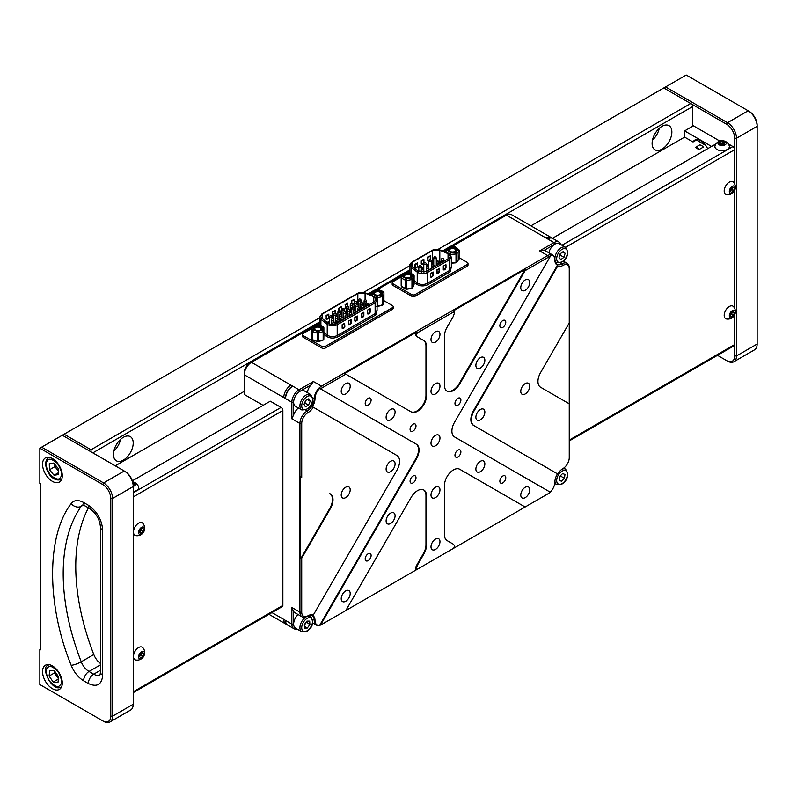 <?xml version="1.0" encoding="UTF-8"?>
<svg xmlns="http://www.w3.org/2000/svg" width="797" height="797" viewBox="0 0 797 797"><rect width="100%" height="100%" fill="white"/><g stroke="black" fill="none" stroke-linecap="round" stroke-linejoin="round"><path stroke-width="1.2" d="M58.311 470.569A6.346 3.666 60 0 1 57.135 469.393L58.32 470.798M54.774 464.372L54.854 466.673L57.135 469.393A6.346 3.666 60 0 1 54.824 464.432M49.275 463.695L53.668 463.047L58.251 468.497L58.43 474.584L54.047 475.231L49.464 469.782L49.275 463.695M58.38 472.731L54.047 475.231M54.854 466.673L49.464 469.782M58.5 678.038A6.346 3.666 60 0 1 56.537 675.936L58.42 678.665M54.674 671.154L54.465 672.937L56.537 675.936A6.346 3.666 60 0 1 54.774 671.303M49.723 670.476L54.495 670.895L58.629 676.892L57.992 682.461L53.22 682.043L49.085 676.045L49.723 670.476M58.38 679.064L53.22 682.043M54.465 672.937L49.085 676.045M715.048 145.702A7.233 4.174 0 0 0 719.033 150.324A7.233 4.174 0 0 0 727.751 149.178A7.233 4.174 0 0 0 729.225 145.702A7.522 7.522 0 0 0 715.048 145.702M725.39 144.646A4.194 2.421 180 0 1 719.492 145.004A4.194 2.421 180 0 1 718.884 141.597A4.194 2.421 180 0 1 724.782 141.248A4.194 2.421 180 0 1 725.39 144.646M133.219 491.639A7.233 4.174 0 0 0 138.529 486.808A7.233 4.174 0 0 0 138.509 486.748A7.233 4.174 0 0 0 138.429 486.559M132.681 481.866A4.194 2.421 180 0 1 135.53 483.719A4.194 2.421 180 0 1 133.219 486.359M726.505 194.568A7.233 4.174 -60 0 1 724.692 188.152A7.233 4.174 -60 0 1 730.849 181.487A7.233 4.174 -60 0 1 733.589 182.294A7.522 7.522 0 0 1 726.505 194.568M731.397 193.492A4.194 2.421 -60 0 1 729.454 190.334A4.194 2.421 -60 0 1 733.16 185.95A4.194 2.421 -60 0 1 735.113 189.108A4.194 2.421 -60 0 1 731.397 193.492M726.904 319.009A7.233 4.174 -60 0 1 726.505 318.969A7.233 4.174 -60 0 1 724.921 311.916A7.233 4.174 -60 0 1 731.736 305.799A7.233 4.174 -60 0 1 733.589 306.686A7.522 7.522 0 0 1 726.505 318.969M730.879 317.943A4.194 2.421 -60 0 1 729.673 314.008A4.194 2.421 -60 0 1 733.678 310.292A4.194 2.421 -60 0 1 734.894 314.227A4.194 2.421 -60 0 1 730.879 317.943M135.789 535.614A7.233 4.174 -60 0 1 134.892 527.136A7.233 4.174 -60 0 1 142.872 523.34A7.522 7.522 0 0 1 143.719 531.878A4.194 2.421 -60 0 1 139.525 534.428A4.194 2.421 -60 0 1 139.415 529.656A4.194 2.421 -60 0 1 143.599 527.106A4.194 2.421 -60 0 1 143.719 531.878A7.522 7.522 0 0 1 135.789 535.614M142.872 647.732A7.522 7.522 0 0 1 143.271 656.987A4.194 2.421 -60 0 1 139.156 658.541A4.194 2.421 -60 0 1 139.844 653.371A4.194 2.421 -60 0 1 143.978 651.787A4.194 2.421 -60 0 1 143.281 656.957A7.522 7.522 0 0 1 135.789 660.016A7.233 4.174 -60 0 1 135.629 650.352A7.233 4.174 -60 0 1 142.872 647.742M661.988 149.139A13.967 8.06 120 0 0 671.114 136.825A13.967 8.06 120 0 0 668.972 125.637A13.967 8.06 120 0 0 661.988 126.334A13.967 8.06 120 0 0 652.863 138.638A13.967 8.06 120 0 0 655.004 149.826A13.967 8.06 120 0 0 661.988 149.139M659.278 128.337A13.967 8.06 -60 0 1 652.494 140.083M123.336 460.118A13.967 8.06 120 0 0 132.461 447.814A13.967 8.06 120 0 0 130.319 436.626A13.967 8.06 120 0 0 123.336 437.314A13.967 8.06 120 0 0 114.22 449.628A13.967 8.06 120 0 0 116.362 460.815A13.967 8.06 120 0 0 123.336 460.118M120.626 439.326A13.967 8.06 -60 0 1 113.841 451.062M52.423 458.564A13.967 8.06 -120 0 0 45.439 457.877A13.967 8.06 -120 0 0 43.297 469.064A13.967 8.06 -120 0 0 52.423 481.368A13.967 8.06 -120 0 0 59.396 482.065A13.967 8.06 -120 0 0 61.538 470.878A13.967 8.06 -120 0 0 52.423 458.564M52.423 665.893A13.967 8.06 -120 0 0 45.439 665.206A13.967 8.06 -120 0 0 43.297 676.394A13.967 8.06 -120 0 0 52.423 688.698A13.967 8.06 -120 0 0 59.396 689.395A13.967 8.06 -120 0 0 61.538 678.197A13.967 8.06 -120 0 0 52.423 665.893M705.644 145.313L696.448 140.003L693.031 141.976L684.613 137.114L530.922 225.84M707.636 148.7A12.065 6.964 -120 0 0 700.772 140.74A12.065 6.964 -120 0 0 694.745 140.142A12.065 6.964 -120 0 0 693.031 141.976M697.295 139.585A12.065 6.964 -120 0 0 696.986 140.322M697.016 148.611L695.711 147.226L699.636 144.954A5.709 3.298 -120 0 1 703.343 147.096L699.417 149.368L697.016 148.611M309.087 615.473L310.651 616.37A8.887 5.131 -60 0 0 306.207 616.818A8.887 5.131 -60 0 0 299.921 627.697A8.887 5.131 -60 0 0 301.764 631.762L295.478 628.136A8.887 5.131 -60 0 1 293.635 624.071A8.887 5.131 -60 0 1 298.108 614.537M345.709 497.597A6.346 3.666 120 0 0 349.853 492.008A6.346 3.666 120 0 0 348.877 486.917A6.346 3.666 120 0 0 345.709 487.236A6.346 3.666 120 0 0 341.554 492.825A6.346 3.666 120 0 0 342.531 497.916A6.346 3.666 120 0 0 345.709 497.597M390.59 471.685A6.346 3.666 120 0 0 394.744 466.096A6.346 3.666 120 0 0 393.768 461.005A6.346 3.666 120 0 0 390.59 461.324A6.346 3.666 120 0 0 386.445 466.912A6.346 3.666 120 0 0 387.422 472.003A6.346 3.666 120 0 0 390.59 471.685M312.733 397.703L314.287 398.6A10.162 5.868 -60 0 1 321.47 386.166L313.39 381.494L299.024 389.793L292.738 386.166A10.162 5.868 120 0 0 285.555 398.6L291.841 402.226L293.635 402.226A8.887 5.131 -60 0 1 299.921 391.347L310.81 385.061A10.162 5.868 120 0 0 307.273 392.582M310.651 394.535L312.862 399.118C312.384 406.291 308.678 409.887 301.764 409.927A8.887 5.131 -60 0 1 299.921 405.862A8.887 5.131 -60 0 1 303.796 396.916A8.887 5.131 -60 0 1 310.651 394.535L304.364 390.909A8.887 5.131 120 0 0 299.921 391.347L299.024 389.793A10.162 5.868 -60 0 0 291.841 402.226L291.841 418.814L299.921 423.486A10.162 5.868 -60 0 1 307.104 411.043L305.55 410.146M548.864 252.788A8.887 5.131 -60 0 1 554.881 244.141A8.887 5.131 -60 0 1 559.325 243.703L565.611 247.329A8.887 5.131 -60 0 0 561.168 247.777A8.887 5.131 -60 0 0 554.881 258.656A8.887 5.131 -60 0 0 556.724 262.731L555.16 261.824M525.253 393.937A6.346 3.666 120 0 0 529.407 388.348A6.346 3.666 120 0 0 528.431 383.257A6.346 3.666 120 0 0 525.253 383.576A6.346 3.666 120 0 0 521.108 389.165A6.346 3.666 120 0 0 522.085 394.256A6.346 3.666 120 0 0 525.253 393.937M480.372 419.86A6.346 3.666 120 0 0 484.516 414.261A6.346 3.666 120 0 0 483.54 409.17A6.346 3.666 120 0 0 480.372 409.489A6.346 3.666 120 0 0 476.217 415.078A6.346 3.666 120 0 0 477.194 420.168A6.346 3.666 120 0 0 480.372 419.86M453.433 469.911A12.692 7.332 120 0 0 444.457 485.453L444.457 534.777A12.692 7.332 120 0 0 447.087 540.585L453.214 544.122C454.838 545.586 454.838 547.061 453.214 548.525L525.123 507.002L459.779 469.284A12.692 7.332 120 0 0 453.433 469.911M344.752 611.14L417.748 569.008C416.124 569.407 416.124 567.942 417.748 564.605L423.874 553.985A12.692 7.332 120 0 0 426.505 545.138L426.505 495.824A12.692 7.332 120 0 0 423.874 490.016A12.692 7.332 120 0 0 417.528 490.643A12.692 7.332 120 0 0 411.182 497.338L345.838 610.522L322.367 624.071A8.887 5.131 -60 0 1 320.673 624.778L319.707 625.217A9.654 5.569 -60 0 1 315.004 620.445L312.733 619.548M413.035 482.882A4.194 2.421 120 0 0 415.775 479.186A4.194 2.421 120 0 0 415.127 475.829A4.194 2.421 120 0 0 413.035 476.038A4.194 2.421 120 0 0 410.296 479.734A4.194 2.421 120 0 0 410.943 483.092A4.194 2.421 120 0 0 413.035 482.882M413.035 431.047A4.194 2.421 120 0 0 415.775 427.361A4.194 2.421 120 0 0 415.127 424.004A4.194 2.421 120 0 0 413.035 424.203A4.194 2.421 120 0 0 410.296 427.899A4.194 2.421 120 0 0 410.943 431.257A4.194 2.421 120 0 0 413.035 431.047M525.253 497.607A6.346 3.666 120 0 0 529.407 492.008A6.346 3.666 120 0 0 528.431 486.917A6.346 3.666 120 0 0 525.253 487.236A6.346 3.666 120 0 0 521.108 492.835A6.346 3.666 120 0 0 522.085 497.916A6.346 3.666 120 0 0 525.253 497.607M480.372 471.685A6.346 3.666 120 0 0 484.516 466.096A6.346 3.666 120 0 0 483.54 461.005A6.346 3.666 120 0 0 480.372 461.324A6.346 3.666 120 0 0 476.217 466.912A6.346 3.666 120 0 0 477.194 472.003A6.346 3.666 120 0 0 480.372 471.685M390.59 523.519A6.346 3.666 120 0 0 394.744 517.92A6.346 3.666 120 0 0 393.768 512.84A6.346 3.666 120 0 0 390.59 513.148A6.346 3.666 120 0 0 386.445 518.747A6.346 3.666 120 0 0 387.422 523.828A6.346 3.666 120 0 0 390.59 523.519M435.481 393.937A6.346 3.666 120 0 0 439.625 388.348A6.346 3.666 120 0 0 438.659 383.257A6.346 3.666 120 0 0 435.481 383.576A6.346 3.666 120 0 0 431.336 389.165A6.346 3.666 120 0 0 432.303 394.256A6.346 3.666 120 0 0 435.481 393.937M502.807 482.882A4.194 2.421 120 0 0 505.547 479.186A4.194 2.421 120 0 0 504.909 475.829A4.194 2.421 120 0 0 502.807 476.038A4.194 2.421 120 0 0 500.078 479.734A4.194 2.421 120 0 0 500.715 483.092A4.194 2.421 120 0 0 502.807 482.882M502.807 327.388A4.194 2.421 120 0 0 505.547 323.692A4.194 2.421 120 0 0 504.909 320.334A4.194 2.421 120 0 0 502.807 320.543A4.194 2.421 120 0 0 500.078 324.24A4.194 2.421 120 0 0 500.715 327.597A4.194 2.421 120 0 0 502.807 327.388M368.154 560.63A4.194 2.421 120 0 0 370.884 556.934A4.194 2.421 120 0 0 370.246 553.576A4.194 2.421 120 0 0 368.154 553.785A4.194 2.421 120 0 0 365.415 557.482A4.194 2.421 120 0 0 366.052 560.839A4.194 2.421 120 0 0 368.154 560.63M368.154 405.135A4.194 2.421 120 0 0 370.884 401.439A4.194 2.421 120 0 0 370.246 398.082A4.194 2.421 120 0 0 368.154 398.291A4.194 2.421 120 0 0 365.415 401.987A4.194 2.421 120 0 0 366.052 405.344A4.194 2.421 120 0 0 368.154 405.135M457.926 456.97A4.194 2.421 120 0 0 460.666 453.274A4.194 2.421 120 0 0 460.018 449.916A4.194 2.421 120 0 0 457.926 450.126A4.194 2.421 120 0 0 455.187 453.812A4.194 2.421 120 0 0 455.834 457.169A4.194 2.421 120 0 0 457.926 456.97M525.253 290.277A6.346 3.666 120 0 0 529.407 284.678A6.346 3.666 120 0 0 528.431 279.598A6.346 3.666 120 0 0 525.253 279.906A6.346 3.666 120 0 0 521.108 285.505A6.346 3.666 120 0 0 522.085 290.586A6.346 3.666 120 0 0 525.253 290.277M457.926 405.135A4.194 2.421 120 0 0 460.666 401.439A4.194 2.421 120 0 0 460.018 398.082A4.194 2.421 120 0 0 457.926 398.291A4.194 2.421 120 0 0 455.187 401.987A4.194 2.421 120 0 0 455.834 405.344A4.194 2.421 120 0 0 457.926 405.135M480.372 368.025A6.346 3.666 120 0 0 484.516 362.426A6.346 3.666 120 0 0 483.54 357.345A6.346 3.666 120 0 0 480.372 357.654A6.346 3.666 120 0 0 476.217 363.253A6.346 3.666 120 0 0 477.194 368.334A6.346 3.666 120 0 0 480.372 368.025M435.481 497.597A6.346 3.666 120 0 0 439.625 492.008A6.346 3.666 120 0 0 438.659 486.917A6.346 3.666 120 0 0 435.481 487.236A6.346 3.666 120 0 0 431.336 492.825A6.346 3.666 120 0 0 432.303 497.916A6.346 3.666 120 0 0 435.481 497.597M435.481 549.432A6.346 3.666 120 0 0 439.625 543.843A6.346 3.666 120 0 0 438.659 538.752A6.346 3.666 120 0 0 435.481 539.071A6.346 3.666 120 0 0 431.336 544.66A6.346 3.666 120 0 0 432.303 549.751A6.346 3.666 120 0 0 435.481 549.432M390.59 419.85A6.346 3.666 120 0 0 394.744 414.261A6.346 3.666 120 0 0 393.768 409.17A6.346 3.666 120 0 0 390.59 409.489A6.346 3.666 120 0 0 386.445 415.078A6.346 3.666 120 0 0 387.422 420.168A6.346 3.666 120 0 0 390.59 419.85M345.709 601.267A6.346 3.666 120 0 0 349.853 595.668A6.346 3.666 120 0 0 348.877 590.587A6.346 3.666 120 0 0 345.709 590.896A6.346 3.666 120 0 0 341.554 596.495A6.346 3.666 120 0 0 342.531 601.576A6.346 3.666 120 0 0 345.709 601.267M435.481 342.102A6.346 3.666 120 0 0 439.625 336.513A6.346 3.666 120 0 0 438.659 331.422A6.346 3.666 120 0 0 435.481 331.741A6.346 3.666 120 0 0 431.336 337.33A6.346 3.666 120 0 0 432.303 342.421A6.346 3.666 120 0 0 435.481 342.102M345.709 393.937A6.346 3.666 120 0 0 349.853 388.348A6.346 3.666 120 0 0 348.877 383.257A6.346 3.666 120 0 0 345.709 383.576A6.346 3.666 120 0 0 341.554 389.165A6.346 3.666 120 0 0 342.531 394.256A6.346 3.666 120 0 0 345.709 393.937M435.481 445.772A6.346 3.666 120 0 0 439.625 440.173A6.346 3.666 120 0 0 438.659 435.092A6.346 3.666 120 0 0 435.481 435.401A6.346 3.666 120 0 0 431.336 441A6.346 3.666 120 0 0 432.303 446.081A6.346 3.666 120 0 0 435.481 445.772M305.968 622.387A3.806 2.202 -60 0 1 305.002 624.24A3.806 2.202 -60 0 1 304.334 624.997M306.068 400.164A3.806 2.202 -60 0 1 305.769 401.07A3.806 2.202 -60 0 1 304.633 402.854M563.967 257.292L565.143 253.287L563.24 251.543L560.161 253.805L558.986 257.81L560.879 259.553L563.967 257.292L560.371 255.219L560.968 253.217A3.806 2.202 -60 0 1 559.624 255.618M560.909 475.231A3.806 2.202 -60 0 1 559.524 477.572L561.018 475.132M315.134 329.898L315.134 329.898A3.875 2.232 180 0 1 315.134 326.74A3.875 2.232 180 0 1 320.613 326.74A3.875 2.232 180 0 1 320.613 329.898A3.875 2.232 180 0 1 315.134 329.898M320.344 330.038A3.178 1.833 0 0 0 321.052 328.892A3.178 1.833 0 0 0 320.125 327.597A3.178 1.833 0 0 0 316.658 327.198A3.178 1.833 0 0 0 314.705 328.892A3.178 1.833 0 0 0 315.413 330.038M380.169 294.671A3.178 1.833 0 0 0 380.876 293.515A3.178 1.833 0 0 0 379.95 292.22A3.178 1.833 0 0 0 375.457 292.22A3.178 1.833 0 0 0 374.53 293.515A3.178 1.833 0 0 0 375.238 294.671M374.969 294.531L374.969 294.531A3.875 2.232 180 0 1 374.969 291.373A3.875 2.232 180 0 1 380.438 291.373A3.875 2.232 180 0 1 380.438 294.531A3.875 2.232 180 0 1 374.969 294.531M455.007 251.463A3.178 1.833 0 0 0 455.715 250.318A3.178 1.833 0 0 0 454.778 249.023A3.178 1.833 0 0 0 450.295 249.023A3.178 1.833 0 0 0 449.369 250.318A3.178 1.833 0 0 0 450.076 251.463M449.797 248.166A3.875 2.232 180 0 1 455.276 248.166A3.875 2.232 180 0 1 455.276 251.324L455.276 251.324A3.875 2.232 180 0 1 449.797 251.324A3.875 2.232 180 0 1 449.797 248.166M410.116 277.386A3.178 1.833 0 0 0 410.824 276.23A3.178 1.833 0 0 0 409.897 274.935A3.178 1.833 0 0 0 405.404 274.935A3.178 1.833 0 0 0 404.477 276.23A3.178 1.833 0 0 0 405.185 277.386M404.916 274.078A3.875 2.232 180 0 1 410.385 274.078A3.875 2.232 180 0 1 410.385 277.236L410.385 277.236A3.875 2.232 180 0 1 404.916 277.236A3.875 2.232 180 0 1 404.916 274.078M448.701 258.537L426.475 271.369L418.046 270.99L412.039 266.238L410.973 264.335L412.607 262.074L432.602 250.527L439.814 250.208L448.044 253.675L450.325 256.245L448.701 258.537L449.418 259.782L451.341 257.072L448.442 253.566L440.213 250.099C436.417 249.092 433.707 249.212 432.094 250.477L412.099 262.024C410.286 263.468 409.578 264.514 409.957 265.162L411.222 267.413L412.039 266.238M438.888 262.731L440.532 263.259M433.737 262.841L431.297 263.927M421.354 269.665L423.785 268.26M426.325 266.796L428.766 265.391M362.844 305.44A5.828 3.367 180 0 0 362.505 305.39L364.08 305.62M328.205 323.253L329.679 322.406M333.345 319.587A1.265 0.737 180 0 1 333.724 320.115L333.794 320.025M345.679 312.474A1.265 0.737 180 0 1 346.057 312.992L346.127 312.912M438.888 262.522A5.828 3.367 180 0 1 439.506 262.751L440.602 263.209M431.297 263.458L431.944 263.09A5.828 3.367 180 0 1 433.737 262.382M418.136 271.06L418.814 270.671M421.354 269.207L423.785 267.802M426.325 266.337L428.766 264.933M328.005 323.104L329.679 322.127M416.891 267.563L417.598 266.347L417.598 263.249L415.287 264.584L415.287 267.672L416.861 267.623L415.994 268.081L417.598 266.238M423.227 263.907L423.934 262.681L423.934 259.593L421.623 260.918L421.623 264.016L423.207 263.966L422.33 264.425L423.934 262.582M427.959 257.262L427.78 260.36A1.126 0.648 120 0 0 428.577 260.818L427.959 260.36L427.959 257.262L430.27 255.927L430.27 259.025L429.563 260.25M443.132 269.117L443.839 269.525L445.443 267.782L445.443 264.923M436.786 272.773L437.503 273.182L439.107 271.438L439.107 268.579M430.45 276.439L432.064 276.33L432.771 275.095L432.771 272.245M561.536 481.239L564.455 478.31L564.983 474.464L562.592 473.548L559.673 476.467L559.145 480.312L561.536 481.239L559.205 479.894M565.143 253.287L562.752 251.902M427.6 257.052L430.31 255.877L427.6 257.052L427.959 260.36M358.461 304.374L357.863 304.833M310.212 401.15L308.808 398.759L305.699 400.353L303.996 404.348L305.4 406.739L308.509 405.145L310.212 401.15L307.353 399.506M306.178 400.114L304.434 403.312M307.303 628.056L309.894 624.569L309.694 621.102L306.905 621.122L304.315 624.609L304.514 628.076L307.303 628.056L304.414 626.392M564.455 478.31L560.859 476.237M560.371 255.219L559.574 255.807M403.372 273.501L409.509 272.534A1.265 0.707 118.6 0 0 408.901 272.614L412.846 274.766L411.591 277.804A1.265 1.006 22.4 0 1 412.826 279.02A1.265 0.737 180 0 1 411.959 279.548L411.591 277.804L406.4 278.711L406.759 280.444A1.265 0.737 180 0 1 406.101 280.454A1.265 0.737 180 0 1 405.524 280.275A1.265 0.707 -61.4 0 1 406.4 278.711L402.455 276.559A1.265 0.707 118.6 0 0 401.578 278.123A1.265 0.737 180 0 1 401.18 277.595A1.265 0.737 180 0 1 401.22 277.426A1.265 1.006 22.4 0 1 402.455 276.559L403.71 273.51A1.265 1.006 -157.6 0 0 402.535 274.058L373.594 290.766M411.591 288.175L406.4 289.072A1.265 0.707 -61.4 0 1 405.793 289.152A1.265 0.707 -61.4 0 1 405.524 288.564L401.578 286.422A1.265 0.737 180 0 1 401.18 285.884L401.18 277.595L402.535 274.058L403.491 273.291L408.552 272.674M413.882 275.373A1.265 0.737 180 0 1 414.121 275.802A1.265 0.737 180 0 1 414.081 275.971A1.265 1.006 -157.6 0 0 412.846 274.766A1.265 0.707 -61.4 0 1 413.454 274.686A1.265 0.707 -61.4 0 1 413.713 275.184M449.458 254.104A1.265 0.827 -53.1 0 1 450.464 252.639L450.634 254.402A1.265 0.737 180 0 1 449.976 254.353A1.265 0.737 180 0 1 449.638 254.233M449.08 247.229L455.376 246.871A1.265 0.827 126.9 0 0 454.609 246.851L457.916 249.331L455.844 252.231A1.265 0.956 35.6 0 1 457.02 253.546A1.265 0.737 180 0 1 456.004 253.994L455.844 252.231L450.464 252.639L447.157 250.158A1.265 0.827 126.9 0 0 446.151 251.633A1.265 0.737 180 0 1 445.892 251.194A1.265 0.737 180 0 1 445.991 250.906A1.265 0.956 35.6 0 1 447.157 250.158L449.239 247.259A1.265 0.956 -144.4 0 0 448.203 247.558L454.459 246.861M457.916 249.331A1.265 0.827 -53.1 0 1 458.923 249.919A1.265 0.737 180 0 1 459.182 250.368A1.265 0.737 180 0 1 459.092 250.647A1.265 0.956 -144.4 0 0 457.916 249.331M445.722 264.724L443.301 266.118L443.301 269.436L444.198 269.944L445.991 267.882L445.991 264.773M437.115 273.431A1.126 0.648 120 0 0 437.583 273.341L438.48 272.823A1.126 0.648 120 0 0 439.286 271.438L439.655 268.43L436.965 269.775L436.965 273.092L437.862 273.61L439.655 271.538L439.655 268.43M433.05 272.046L430.629 273.441L430.629 276.748L431.516 277.266L433.309 275.194L433.309 272.096M377.061 306.128A1.265 0.737 180 0 0 377.648 306.068L377.648 297.769A1.265 0.737 180 0 1 377.001 297.829A1.265 0.737 180 0 1 376.383 297.689A1.265 0.608 -67.2 0 1 377.13 296.066L377.648 297.769L382.6 296.494L382.092 294.79A1.265 1.026 10.4 0 1 383.347 295.906A1.265 0.737 180 0 1 382.988 296.345A1.265 0.737 180 0 1 382.6 296.494L382.6 304.793L377.13 306.427A1.265 0.608 -67.2 0 1 377.061 306.486M371.591 295.567A1.265 0.737 180 0 1 371.472 295.259A1.265 0.737 180 0 1 371.482 295.179A1.265 1.026 10.4 0 1 372.747 294.223A1.265 0.608 112.8 0 0 372 295.737M372.837 291.154L373.315 291.104A1.265 1.026 -169.6 0 0 372.05 292.071L371.541 294.88M383.865 292.489A1.265 0.737 180 0 1 383.925 292.718A1.265 0.737 180 0 1 383.925 292.788A1.265 1.026 -169.6 0 0 382.66 291.682A1.265 0.608 -67.2 0 1 383.148 291.543A1.265 0.608 -67.2 0 1 383.387 291.911M371.472 295.518L372.069 291.911L372.996 290.915L378.764 289.7A1.265 0.608 112.8 0 0 378.276 289.839L377.778 289.969M318.421 341.614L317.176 341.604A1.265 0.528 -71.1 0 1 317.166 341.415A1.265 0.737 0 0 0 317.794 341.514A1.265 0.737 0 0 0 318.431 341.415L323.164 339.891A1.265 0.508 -108 0 1 323.154 340.08L318.421 341.614A1.265 0.508 -108 0 0 318.431 341.415L318.431 333.126A1.265 0.737 180 0 1 317.794 333.216A1.265 0.737 180 0 1 317.166 333.116A1.265 0.528 -71.1 0 1 317.814 331.452A1.265 0.508 72 0 1 318.431 333.126L323.164 331.592A1.265 0.508 -108 0 0 322.536 329.918A1.265 1.036 1.2 0 1 323.811 330.964A1.265 0.737 180 0 1 323.164 331.592L323.164 339.891A1.265 0.737 0 0 0 323.811 339.253L323.871 327.836A1.265 1.036 -178.8 0 0 322.606 326.79A1.265 0.528 -71.1 0 1 323.014 326.621A1.265 0.528 -71.1 0 1 323.223 326.919M312.623 326.84A1.265 0.508 72 0 1 312.822 326.551A1.265 0.508 72 0 1 313.211 326.72L317.943 325.186A1.265 0.508 -108 0 0 317.555 325.017L318.352 325.027A1.265 0.528 108.9 0 0 317.943 325.186L322.606 326.79L322.536 329.918L317.814 331.452L313.141 329.848A1.265 0.528 108.9 0 0 312.494 331.522A1.265 0.737 180 0 1 311.876 330.885A1.265 1.036 1.2 0 1 313.141 329.848L313.211 326.72A1.265 1.036 -178.8 0 0 311.946 327.746L311.876 339.173A1.265 0.737 0 0 0 311.876 339.183A1.265 0.737 0 0 0 312.494 339.811L312.494 331.522L317.166 333.116L317.166 341.415L312.494 339.811A1.265 0.528 -71.1 0 0 312.514 340.01L311.906 339.383A1.265 1.036 1.2 0 1 311.876 339.213M311.876 330.865L311.946 327.726L312.822 326.551L317.555 325.017A1.265 0.508 -108 0 0 317.336 325.385M336.483 323.512C333.246 324.857 330.436 324.738 328.055 323.144L321.709 318.123L320.703 316.26L322.396 313.968L357.863 293.485L365.076 293.097L373.753 296.753L376.045 299.333L374.411 301.615L336.483 323.512A1.016 0.588 60 0 1 337.201 324.758L375.128 302.86A1.016 0.588 -120 0 0 374.411 301.615M322.396 318.661L322.396 313.968L321.679 314.377M358.012 305.351A1.265 0.737 180 0 1 358.391 305.869A1.265 1.265 0 0 0 357.753 304.763L357.863 293.485L357.136 293.904M365.076 299.881L365.076 293.097L365.664 293.445M308.509 405.145L304.912 403.073M309.894 624.569L306.267 621.969M306.297 622.497L304.344 625.127M374.351 297.042L365.464 292.987C362.306 292.041 359.606 292.19 357.355 293.435L321.888 313.908L319.687 317.086L320.892 319.298L321.709 318.123M344.832 326.471L344.653 326.471A1.146 0.658 -60 0 1 343.846 327.866L343.666 327.766A1.146 0.658 120 0 0 344.473 326.362L344.643 323.303L342.142 324.708L344.653 323.253L342.142 324.708L342.142 328.025A1.265 0.737 120 0 0 343.039 328.543L343.935 328.025A1.265 0.737 120 0 0 344.832 326.471L344.603 323.333M348.638 324.718A1.146 0.658 120 0 0 349.106 324.628L350.272 324.369A1.265 0.737 120 0 0 351.178 322.815L351.178 319.697L348.478 321.052L350.939 319.667M354.984 321.061A1.146 0.658 120 0 0 355.452 320.962L356.618 320.703A1.265 0.737 120 0 0 357.514 319.149L357.514 316.04L354.814 317.385L357.275 316.01M361.32 317.405A1.146 0.658 120 0 0 361.788 317.306L362.954 317.047A1.265 0.737 120 0 0 363.85 315.492L363.85 312.384L361.161 313.729L363.621 312.354M367.656 313.749A1.146 0.658 120 0 0 368.124 313.649L369.29 313.39A1.265 0.737 120 0 0 370.187 311.836L370.187 308.718L367.497 310.073L369.957 308.688M401.847 287L406.609 289.291L411.81 288.394L412.766 287.617A1.265 1.006 22.4 0 0 412.826 287.309L412.826 279.02L414.081 275.971L414.081 284.26L412.826 287.309A1.265 0.737 180 0 1 411.959 287.837L411.959 279.548L406.759 280.444L406.759 288.733A1.265 0.737 180 0 1 406.101 288.753A1.265 0.737 180 0 1 405.524 288.564L405.524 280.275L401.578 278.123L401.578 286.422A1.265 0.707 118.6 0 0 401.847 287L401.18 285.884A1.265 0.737 180 0 1 401.22 285.715L401.22 277.764M455.844 262.592L451.341 262.641M382.092 305.161L382.6 304.793A1.265 0.737 180 0 0 382.988 304.643A1.265 0.737 180 0 0 383.347 304.195L383.925 292.788L383.347 304.195A1.265 1.026 10.4 0 1 382.57 305.112M328.055 323.144A1.016 0.667 -51.6 0 0 327.228 324.309L320.892 319.298L320.892 325.893M141.647 653.022L140.9 655.343L139.614 656.22M142.773 656.419L143.629 653.749L142.424 652.494L140.362 653.909L139.505 656.589L140.7 657.844L142.773 656.419L140.113 654.686M141.547 528.62L141.199 530.463L139.714 531.838M143.071 531.549L143.55 528.939L142.045 528.162L140.063 529.995L139.575 532.595L141.079 533.372L143.071 531.549L140.152 529.905M451.341 266.537L450.136 271.807L427.919 284.639C423.805 286.482 419.969 286.302 416.403 284.121L417.229 282.945L417.229 272.166C420.318 274.058 423.645 274.208 427.202 272.614L426.475 271.369M317.176 341.604L311.906 339.383M377.061 309.615L375.845 314.885L337.918 336.782C333.823 338.625 329.978 338.456 326.411 336.274L323.871 334.262M416.662 569.626C415.048 570.034 415.048 568.56 416.662 565.232L423.337 553.676A12.692 7.332 120 0 0 425.967 544.829L425.967 495.515A12.692 7.332 120 0 0 423.596 489.866M320.673 624.778L416.433 458.913A12.692 7.332 120 0 0 416.433 444.248L415.895 443.939A12.692 7.332 -60 0 1 415.895 458.604L319.707 625.217M416.433 444.248L320.673 388.966A8.887 5.131 -60 0 1 322.367 387.721L321.47 386.166L547.698 255.548A10.162 5.868 -60 0 1 552.779 255.05A10.162 5.868 -60 0 1 554.881 259.692L554.881 260.111A10.66 6.157 -60 0 0 557.492 265.192L473.478 410.694A12.692 7.332 120 0 0 473.478 425.359L474.016 425.668A12.692 7.332 -60 0 1 474.016 411.003L557.641 266.158L557.492 265.192M322.367 624.071L321.47 624.589A10.162 5.868 -60 0 1 316.389 625.087A10.162 5.868 -60 0 1 314.287 620.445A10.162 5.868 -60 0 0 312.185 615.792A10.162 5.868 -60 0 0 307.104 616.3A10.162 5.868 -60 0 1 302.023 616.798A10.162 5.868 -60 0 1 299.921 612.146L299.921 423.486L301.714 423.486A8.887 5.131 -60 0 1 308.001 412.597L307.104 411.043A10.162 5.868 -60 0 0 314.287 398.6L315.004 398.6A9.654 5.569 -60 0 1 319.707 388.398L320.673 388.966M319.707 388.398L415.895 443.939M423.874 340.588L417.748 337.051C416.124 335.587 416.124 334.112 417.748 332.648L416.662 332.03L344.752 373.544L411.182 411.9A12.692 7.332 120 0 0 420.965 408.492A12.692 7.332 120 0 0 426.505 395.72L426.505 346.396A12.692 7.332 120 0 0 423.874 340.588L423.337 340.279A12.692 7.332 -60 0 1 425.967 346.087L425.967 395.402A12.692 7.332 -60 0 1 420.427 408.174A12.692 7.332 -60 0 1 410.644 411.591M416.662 332.03C415.048 333.495 415.048 334.959 416.662 336.424L423.337 340.279M416.662 336.424L417.748 337.051L416.662 336.424M453.214 310.93L453.214 312.175L454.489 312.902L453.214 316.568L447.087 327.188A12.692 7.332 120 0 0 444.457 336.035L444.457 385.349A12.692 7.332 120 0 0 447.087 391.168A12.692 7.332 120 0 0 459.779 383.835L525.123 270.651L525.123 269.406L453.214 310.93L454.489 311.657L454.41 312.374M446.828 390.998A12.692 7.332 120 0 0 459.241 383.526L525.123 269.406M545.905 237.924A10.162 5.868 -60 0 1 550.986 237.426L511.485 214.622A10.162 5.868 120 0 0 506.404 215.12L553.985 242.587L554.881 244.141L543.992 250.427L539.619 250.886L547.698 255.548L548.595 257.102A8.887 5.131 -60 0 1 550.289 256.395L550.179 255.339A9.654 5.569 -60 0 1 554.881 260.111M550.289 256.395L454.529 422.261A12.692 7.332 120 0 0 454.529 436.925L550.289 492.207A8.887 5.131 -60 0 1 548.595 493.453L547.698 493.971A10.162 5.868 -60 0 1 547.698 493.971L525.123 507.002L459.779 469.284M732.413 311.956L731.507 314.446L730.281 315.194M733.379 315.522L734.356 312.842L733.26 311.438L731.188 312.713L730.211 315.393L731.307 316.788L733.379 315.522L730.799 313.779M732.284 187.594L731.815 189.596L730.411 190.772M733.688 190.672L734.306 188.032L732.901 187.076L730.879 188.769L730.261 191.41L731.666 192.366L733.688 190.672L730.829 188.969M569.247 403.79L569.247 322.934L540.585 372.578A12.692 7.332 120 0 0 540.585 387.242L569.247 403.79L569.247 457.697A8.887 5.131 -60 0 1 562.961 468.576L562.961 468.576A11.427 6.595 120 0 0 557.641 473.946L557.492 473.856A10.66 6.157 -60 0 0 554.881 481.946A9.654 5.569 -60 0 1 550.179 492.147M557.492 473.856L473.478 425.359L557.641 473.946M141.986 652.793L143.629 653.749M139.595 532.516L141.079 533.372M459.182 257.73L467.261 262.392A2.54 1.464 0 0 1 468.008 263.428A2.54 1.464 0 0 1 467.261 264.465L415.197 294.521A2.54 1.464 180 0 1 411.601 294.521L392.931 283.742A2.54 1.464 180 0 1 392.184 282.706A2.54 1.464 180 0 1 392.931 281.67L401.419 276.768M444.487 251.902L444.995 251.613A2.54 1.464 180 0 1 445.892 251.274M409.01 272.385L409.957 271.837M370.017 294.9L370.157 294.82A2.54 1.464 180 0 1 371.611 294.402M383.925 300.688L392.423 305.6A2.54 1.464 180 0 1 393.17 306.636A2.54 1.464 180 0 1 392.423 307.672L325.415 346.356A2.54 1.464 0 0 1 321.829 346.356L303.159 335.577A2.54 1.464 180 0 1 302.412 334.541A2.54 1.464 180 0 1 303.159 333.505L311.926 328.434M317.953 324.957L319.687 323.961M315.004 398.6A10.66 6.157 -60 0 1 312.394 406.689L396.946 455.505A12.692 7.332 -60 0 1 396.946 470.17L313.321 615.015L312.394 615.364A10.66 6.157 -60 0 1 315.004 620.445M548.595 257.102L525.123 270.651M453.214 312.175L417.748 332.648M345.838 374.172L322.367 387.721M417.748 569.008L453.214 548.525M720.249 144.127L722.6 143.609L724.025 144.277M722.6 141.458L719.86 142.055L719.402 143.729L721.674 144.795L724.413 144.187L724.881 142.524L722.6 141.458L722.441 144.626M732.612 311.836L734.356 312.842M732.802 187.156L734.306 188.032M133.219 485.463L134.304 483.849L132.94 482.942M560.51 262.94L562.064 263.847A10.162 5.868 -60 0 1 556.983 264.345A10.162 5.868 -60 0 1 554.881 259.692M557.641 266.158A11.427 6.595 120 0 0 562.961 265.401A8.887 5.131 -60 0 1 569.247 269.027L569.247 267.991A10.162 5.868 -60 0 0 567.145 263.339A10.162 5.868 -60 0 0 562.064 263.847L562.961 265.401M560.889 244.609A10.162 5.868 -60 0 0 559.066 242.089A10.162 5.868 -60 0 0 553.985 242.587L539.619 250.886M543.992 250.427A10.162 5.868 -60 0 1 545.596 250.896L552.779 255.05M392.184 282.706L392.184 284.37A2.54 1.464 0 0 0 392.931 285.406L411.601 296.185A2.54 1.464 0 0 0 415.197 296.185L467.261 266.118A2.54 1.464 0 0 0 468.008 265.082L468.008 263.428M302.412 334.541L302.412 336.195A2.54 1.464 0 0 0 303.159 337.231L321.829 348.01A2.54 1.464 0 0 0 325.415 348.01L392.423 309.326A2.54 1.464 0 0 0 393.17 308.29L393.17 306.636M291.841 386.684L290.945 385.13L251.444 362.316A10.162 5.868 120 0 0 244.261 374.759L283.762 397.564L285.555 397.564A8.887 5.131 120 0 1 291.841 386.684L292.738 386.166L291.841 386.684M292.738 386.166L290.945 385.13A10.162 5.868 -60 0 0 283.762 397.564L285.555 398.6L285.555 397.564M313.39 381.494L310.81 385.061M298.387 407.974A10.162 5.868 120 0 0 293.635 414.799L293.635 402.226A8.887 5.131 120 0 0 295.478 406.301L301.764 409.927M329.838 508.287L300.638 558.866L301.714 558.249L330.376 508.596A12.692 7.332 120 0 0 330.376 493.941L329.838 493.622A12.692 7.332 -60 0 1 329.838 508.287L330.376 508.596M330.376 493.941L329.838 493.622M308.001 412.597A11.427 6.595 120 0 0 313.321 407.227M307.104 616.3L308.001 615.772A8.887 5.131 -60 0 1 301.714 612.146L299.921 612.146L291.841 607.483L291.841 624.071L293.635 624.071L293.635 611.498A10.162 5.868 120 0 0 294.84 612.654L302.023 616.798M313.321 615.015A11.427 6.595 120 0 0 308.001 615.772M719.86 142.055L719.86 143.948M569.247 322.934L569.247 269.027M559.066 242.089L552.779 238.462A10.162 5.868 120 0 0 547.698 238.961M550.986 237.426A10.162 5.868 -60 0 1 551.803 238.084M506.404 215.12L451.441 246.851M446.778 249.541L443.451 251.463M409.957 270.801L406.56 272.763M401.977 275.413L376.822 289.939M371.91 292.768L368.971 294.462M319.687 322.924L314.148 326.122M312.006 327.358L249.65 363.352A7.621 4.393 120 0 0 244.261 372.687L244.261 394.455L263.11 405.344M300.638 476.765L300.638 558.866M301.714 423.486L301.714 477.383M301.714 558.249L301.714 612.146M297.042 629.042A10.162 5.868 -60 0 1 293.944 628.723A10.162 5.868 -60 0 1 291.841 624.071L285.555 620.445A10.162 5.868 120 0 0 287.657 625.087L293.944 628.723M286.84 624.44A10.162 5.868 -60 0 1 285.864 624.051A10.162 5.868 -60 0 1 283.762 619.408L271.936 612.574M88.427 507.848A190.443 109.956 -120 0 0 93.797 654.536A12.692 7.332 -120 0 0 100.462 663.493M133.219 691.806L282.865 605.411L282.865 410.525A2.54 1.464 -120 0 0 281.072 407.416L270.293 401.19L132.352 480.83M133.219 692.673L282.337 606.577A2.54 1.464 -120 0 0 282.865 605.411M293.635 414.799L291.841 418.814M293.635 611.498L291.841 607.483M285.555 620.445L283.762 619.408M734.704 184.037L734.704 149.657A2.54 1.464 -120 0 0 732.911 146.548L728.269 143.868M569.247 440.93L734.176 345.709A2.54 1.464 -120 0 0 734.704 344.543L734.704 314.695M734.704 308.439L734.704 190.294M110.773 498.474L112.566 498.474L112.566 716.174L110.773 716.174A11.427 6.595 60 0 1 102.693 720.837L103.59 721.355A12.692 7.332 -120 0 0 109.936 721.982A12.692 7.332 -120 0 0 112.566 716.174L133.219 704.249L133.219 485.522A11.427 6.595 -120 0 0 125.139 471.525L62.296 435.242L41.643 447.167L39.85 448.203L102.693 484.486A11.427 6.595 60 0 1 110.773 498.474L110.773 716.174M552.451 238.293L716.005 143.868M721.424 140.74L722.849 140.74M733.868 361.758L754.52 349.833A12.692 7.332 60 0 0 757.15 344.025L757.15 125.298A11.427 6.595 -120 0 0 749.07 111.301L748.174 110.783A12.692 7.332 60 0 1 757.15 126.334L736.498 138.25L736.498 355.94A12.692 7.332 60 0 1 733.868 361.758A12.692 7.332 60 0 1 727.522 361.131L726.625 360.613A11.427 6.595 60 0 0 734.704 355.94L734.704 344.543L569.247 440.074M109.936 721.982L130.588 710.057A12.692 7.332 -120 0 0 133.219 704.249M102.693 484.486L103.59 482.932A12.692 7.332 -120 0 1 112.566 498.474L133.219 486.559A12.692 7.332 -120 0 0 124.242 471.007L103.59 482.932L41.643 447.167M319.687 317.734L91.017 449.757L64.089 434.206L686.227 75.018L748.174 110.783L727.522 122.698L726.625 124.252A11.427 6.595 60 0 1 734.704 138.25L734.704 149.657L565.561 247.309M665.585 86.943L727.522 122.698A12.692 7.332 60 0 1 736.498 138.25L734.704 138.25M719.83 141.069L693.41 125.816L684.613 130.887L711.542 146.439M102.693 720.837L39.85 684.553L39.85 649.306L40.747 649.824L40.747 483.968L39.85 483.45L39.85 448.203M244.261 391.347L115.256 465.827M692.513 126.334L692.513 104.566L726.625 124.252M684.613 130.887L684.613 137.114M749.07 111.301L748.174 110.783M717.499 355.342L726.625 360.613M692.513 106.639L449.369 247.01M448.044 247.777L442.415 251.025M409.957 269.765L403.999 273.212M372.179 291.572L367.935 294.023M319.687 321.888L92.821 452.865M40.747 648.17L39.85 649.306M663.781 87.979L692.513 104.566M690.72 103.52L437.892 249.491M409.957 265.62L363.492 292.449M91.017 449.757L91.017 451.829M62.296 435.242L64.089 434.206M60.592 477.164C59.287 480.322 55.85 479.555 50.281 474.863C46.096 467.949 45.04 463.366 47.113 461.124C48.418 457.956 51.855 458.723 57.434 463.416C61.618 470.33 62.674 474.912 60.592 477.164M61.548 479.356L61.678 479.286A12.692 7.332 60 0 1 61.548 479.356C51.167 483.42 42.58 466.165 46.844 459.331L48.856 457.368A12.692 7.332 60 0 1 48.986 457.299L48.856 457.368A12.692 7.332 60 0 0 47.272 458.933M59.944 685.29C58.121 687.861 54.555 686.386 49.255 680.847C45.738 673.614 45.25 669.211 47.76 667.647C49.593 665.067 53.16 666.551 58.45 672.09C61.967 679.323 62.465 683.726 59.944 685.29M61.548 686.685L61.678 686.615A12.692 7.332 60 0 1 61.548 686.685C52.791 693.589 40.199 667.507 47.8 665.485L48.856 664.698A12.692 7.332 60 0 1 48.986 664.618L48.856 664.698A12.692 7.332 60 0 0 48.039 665.306M362.127 302.97A1.265 0.737 180 0 1 362.505 303.498A1.265 0.737 180 0 1 362.137 304.006A1.265 0.737 180 0 1 362.127 304.016A1.265 0.737 180 0 1 360.344 304.016A1.265 0.737 180 0 1 359.965 303.498L359.965 309.963M353.898 307.722A1.265 0.737 180 0 1 354.276 308.24A1.265 0.737 180 0 1 353.908 308.758L353.908 308.758A1.265 0.737 180 0 1 352.115 308.768A1.265 0.737 180 0 1 351.736 308.24L351.736 314.705M367.736 303.836A1.265 0.737 180 0 1 368.114 304.364A1.265 0.737 180 0 1 367.746 304.872A1.265 0.737 180 0 1 367.746 304.882A1.265 0.737 180 0 1 365.953 304.882A1.265 0.737 180 0 1 365.574 304.364L365.574 306.725M341.564 314.845A1.265 0.737 180 0 1 341.943 315.363A1.265 0.737 180 0 1 341.574 315.881L341.574 315.881A1.265 0.737 180 0 1 339.781 315.881A1.265 0.737 180 0 1 339.402 315.363L339.402 321.829M366.241 300.599A1.265 0.737 180 0 1 366.61 301.117A1.265 0.737 180 0 1 366.251 301.635A1.265 0.737 180 0 1 366.241 301.635A1.265 0.737 180 0 1 364.448 301.645A1.265 0.737 180 0 1 364.08 301.117L364.08 307.592M361.838 307.253A1.265 0.737 180 0 1 361.459 306.735A1.265 1.265 0 0 1 363.362 305.63A1.265 1.265 0 0 1 364 306.735A1.265 0.737 180 0 1 363.631 307.253A1.265 0.737 180 0 1 361.838 307.253M357.723 309.625A1.265 0.737 180 0 1 357.355 309.106A1.265 1.265 0 0 1 359.248 308.011A1.265 1.265 0 0 1 359.885 309.106A1.265 0.737 180 0 1 359.527 309.625A1.265 0.737 180 0 1 359.517 309.625A1.265 0.737 180 0 1 357.723 309.625M355.402 310.96A1.265 0.737 180 0 1 355.781 311.478A1.265 0.737 180 0 1 355.412 311.996A1.265 0.737 180 0 1 355.402 311.996A1.265 0.737 180 0 1 353.619 312.006A1.265 0.737 180 0 1 353.24 311.478L353.24 313.839M351.288 313.331A1.265 0.737 180 0 1 351.666 313.859A1.265 0.737 180 0 1 351.298 314.367A1.265 0.737 180 0 1 351.298 314.377A1.265 0.737 180 0 1 349.504 314.377A1.265 0.737 180 0 1 349.126 313.859L349.126 316.22M345.39 316.748A1.265 0.737 180 0 1 345.011 316.23A1.265 1.265 0 0 1 346.914 315.124A1.265 1.265 0 0 1 347.552 316.23A1.265 0.737 180 0 1 347.183 316.748A1.265 0.737 180 0 1 345.39 316.748M343.069 318.083A1.265 0.737 180 0 1 343.447 318.601A1.265 0.737 180 0 1 343.079 319.119A1.265 0.737 180 0 1 343.069 319.119A1.265 0.737 180 0 1 341.275 319.129A1.265 0.737 180 0 1 340.907 318.601L340.907 320.962M338.954 320.454A1.265 0.737 180 0 1 339.333 320.982A1.265 0.737 180 0 1 338.964 321.49A1.265 0.737 180 0 1 338.964 321.5A1.265 0.737 180 0 1 337.171 321.5A1.265 0.737 180 0 1 336.792 320.982L336.792 323.343M331.532 316.22A1.265 0.737 180 0 1 332.219 316.877A1.265 0.737 180 0 1 332.08 317.206A1.265 0.737 180 0 1 331.851 317.395A1.265 0.737 180 0 1 330.376 317.525A1.265 0.737 180 0 1 329.679 316.877A1.265 0.737 180 0 1 329.819 316.539M331.562 320.633A1.265 0.737 180 0 1 331.183 320.115A1.265 1.265 0 0 1 333.076 319.009A1.265 1.265 0 0 1 333.724 320.115A1.265 0.737 180 0 1 333.355 320.623A1.265 0.737 180 0 1 331.562 320.633M335.647 313.849A1.265 0.737 180 0 1 336.334 314.496A1.265 0.737 180 0 1 336.195 314.835A1.265 0.737 180 0 1 335.965 315.014A1.265 0.737 180 0 1 334.481 315.154A1.265 0.737 180 0 1 333.794 314.496A1.265 0.737 180 0 1 333.933 314.167M339.751 311.468A1.265 0.737 180 0 1 340.449 312.125A1.265 0.737 180 0 1 340.309 312.464A1.265 0.737 180 0 1 340.07 312.643A1.265 0.737 180 0 1 338.595 312.773A1.265 0.737 180 0 1 337.908 312.125A1.265 0.737 180 0 1 338.048 311.786M343.866 309.097A1.265 0.737 180 0 1 344.553 309.754A1.265 0.737 180 0 1 344.414 310.083A1.265 0.737 180 0 1 344.184 310.272A1.265 0.737 180 0 1 342.71 310.402A1.265 0.737 180 0 1 342.013 309.754A1.265 0.737 180 0 1 342.162 309.415M347.98 306.725A1.265 0.737 180 0 1 348.668 307.373A1.265 0.737 180 0 1 348.528 307.712A1.265 0.737 180 0 1 348.299 307.891A1.265 0.737 180 0 1 346.815 308.031A1.265 0.737 180 0 1 346.127 307.373A1.265 0.737 180 0 1 346.267 307.044M352.095 304.354A1.265 0.737 180 0 1 352.782 305.002A1.265 0.737 180 0 1 352.643 305.341A1.265 0.737 180 0 1 352.404 305.52A1.265 0.737 180 0 1 350.929 305.659A1.265 0.737 180 0 1 350.242 305.002A1.265 0.737 180 0 1 350.381 304.673M356.199 301.973A1.265 0.737 180 0 1 356.887 302.631A1.265 0.737 180 0 1 356.747 302.96A1.265 0.737 180 0 1 356.518 303.149A1.265 0.737 180 0 1 355.044 303.278A1.265 0.737 180 0 1 354.356 302.631A1.265 0.737 180 0 1 354.496 302.292M360.314 299.602A1.265 0.737 180 0 1 361.001 300.26A1.265 0.737 180 0 1 360.862 300.589A1.265 0.737 180 0 1 360.633 300.778A1.265 0.737 180 0 1 359.158 300.907A1.265 0.737 180 0 1 358.461 300.26A1.265 0.737 180 0 1 358.6 299.921M346.057 314.984L346.057 312.992A1.265 0.737 180 0 1 345.689 313.51A1.265 0.737 180 0 1 345.679 313.51A1.265 0.737 180 0 1 343.896 313.51A1.265 0.737 180 0 1 343.517 312.992L343.517 319.458M337.46 317.216A1.265 0.737 180 0 1 337.828 317.734A1.265 0.737 180 0 1 337.46 318.252L337.46 318.252A1.265 0.737 180 0 1 335.667 318.262A1.265 0.737 180 0 1 335.298 317.734L335.298 324.03M348 311.139A1.265 0.737 180 0 1 347.631 310.621A1.265 1.265 0 0 1 349.524 309.515A1.265 1.265 0 0 1 350.172 310.621A1.265 0.737 180 0 1 349.803 311.129A1.265 0.737 180 0 1 348 311.139M358.391 307.861L358.391 305.869A1.265 0.737 180 0 1 358.022 306.387L358.022 306.387A1.265 0.737 180 0 1 356.229 306.387A1.265 0.737 180 0 1 355.851 305.869L355.851 312.334M333.056 323.871A1.265 0.737 180 0 1 332.678 323.353A1.265 1.265 0 0 1 334.581 322.247A1.265 1.265 0 0 1 335.218 323.353A1.265 0.737 180 0 1 334.85 323.871A1.265 0.737 180 0 1 333.056 323.871M695.711 147.226A5.709 3.298 60 0 1 697.564 147.774A5.709 3.298 60 0 1 699.417 149.368M554.772 483.44L556.724 484.566A8.887 5.131 -60 0 1 554.911 481.179M307.104 630.806A7.621 4.393 -60 0 1 301.714 627.697A7.621 4.393 -60 0 1 307.104 618.372A7.621 4.393 -60 0 1 312.494 621.481A7.621 4.393 -60 0 1 307.104 630.806M301.714 405.862A7.621 4.393 -60 0 1 307.104 396.527A7.621 4.393 -60 0 1 312.494 399.636A7.621 4.393 -60 0 1 307.104 408.971A7.621 4.393 -60 0 1 301.714 405.862M556.675 258.656A7.621 4.393 -60 0 1 562.064 249.331A7.621 4.393 -60 0 1 567.454 252.44A7.621 4.393 -60 0 1 562.064 261.765A7.621 4.393 -60 0 1 556.675 258.656M562.064 483.61A7.621 4.393 -60 0 1 556.675 480.501A7.621 4.393 -60 0 1 562.064 471.166A7.621 4.393 -60 0 1 567.454 474.275A7.621 4.393 -60 0 1 562.064 483.61M433.917 267.075L433.917 265.212A1.265 0.737 180 0 1 433.538 265.73A1.265 0.737 180 0 1 432.153 265.889A1.265 0.737 180 0 1 431.376 265.212L431.376 268.539M428.935 269.944L428.935 268.081A1.265 0.737 180 0 1 428.567 268.599A1.265 0.737 180 0 1 427.182 268.758A1.265 0.737 180 0 1 426.405 268.081L426.405 271.408M423.964 272.195L423.964 270.95A1.265 0.737 180 0 1 423.596 271.468A1.265 0.737 180 0 1 422.211 271.628A1.265 0.737 180 0 1 421.424 270.95L421.424 272.245M431.297 268.589L431.297 260.828A1.265 0.737 180 0 1 430.928 261.346A1.265 0.737 180 0 1 429.543 261.506A1.265 0.737 180 0 1 428.766 260.828L428.766 267.433M436.278 265.71L436.278 257.959A1.265 0.737 180 0 1 435.899 258.477A1.265 0.737 180 0 1 434.514 258.636A1.265 0.737 180 0 1 433.737 257.959L433.737 264.564M443.859 261.336L443.859 259.463A1.265 0.737 180 0 1 443.491 259.981A1.265 0.737 180 0 1 442.106 260.141A1.265 0.737 180 0 1 441.319 259.463L441.319 262.801M438.888 264.205L438.888 262.343A1.265 0.737 180 0 1 438.519 262.861A1.265 0.737 180 0 1 437.135 263.02A1.265 0.737 180 0 1 436.348 262.343L436.348 265.67M421.354 272.235L421.354 266.577A1.265 0.737 180 0 1 420.985 267.095A1.265 0.737 180 0 1 419.601 267.254A1.265 0.737 180 0 1 418.814 266.577L418.814 271.478M426.325 271.448L426.325 263.697A1.265 0.737 180 0 1 425.957 264.215A1.265 0.737 180 0 1 424.572 264.375A1.265 0.737 180 0 1 423.785 263.697L423.785 270.303M414.121 280.484L417.229 282.945C420.318 284.828 423.645 284.977 427.202 283.393L427.202 272.614L449.418 259.782L449.418 270.562L451.341 267.862L451.341 257.072M448.044 258.915L448.044 253.675L448.641 254.024M334.84 322.835A1.265 0.737 180 0 1 335.218 323.353L335.218 324.06M349.793 310.093A1.265 0.737 180 0 1 350.172 310.621L350.172 312.603M347.183 315.712A1.265 0.737 180 0 1 347.552 316.23L347.552 317.126M359.517 308.588A1.265 0.737 180 0 1 359.885 309.106L359.885 310.003M363.621 306.217A1.265 0.737 180 0 1 364 306.735L364 307.632M351.816 303.767L351.816 301.017L354.157 299.672L354.157 302.78A1.016 0.588 -60 0 1 353.44 304.026L352.682 304.504M347.811 303.189L345.3 304.683L345.3 307.791A1.146 0.658 120 0 0 346.107 308.26L346.127 308.26A1.016 0.588 -60 0 1 345.48 307.791L345.48 304.683L347.811 303.328L347.811 306.178M339.143 310.86L339.143 308.339L341.475 306.994L341.475 310.103A1.016 0.588 -60 0 1 340.757 311.348L340.339 311.627M335.138 310.511L332.628 311.996L332.628 315.104A1.146 0.658 120 0 0 332.857 315.632L333.525 315.522A1.016 0.588 -60 0 1 332.807 315.104L332.807 311.996L335.138 310.651L335.138 313.231M328.802 314.167L326.103 315.652L328.802 314.307L328.802 317.415A1.016 0.588 -60 0 1 328.085 318.661L327.188 319.179A1.016 0.588 -60 0 1 326.471 318.77L326.381 315.502L326.471 318.77M415.904 268.131L415.337 268.19A1.126 0.648 120 0 0 415.904 268.131M417.598 266.347L417.508 263.09L415.107 264.584L415.107 267.672A1.126 0.648 120 0 0 415.337 268.19M415.287 267.672L415.815 268.19M422.241 264.474L421.683 264.534A1.126 0.648 120 0 0 422.241 264.474M423.934 262.681L423.845 259.433L421.444 260.918L421.444 264.016A1.126 0.648 120 0 0 421.683 264.534M421.623 264.016L422.151 264.524M353.44 304.026L354.157 302.681M354.157 302.78L354.067 299.513L351.636 301.017L351.636 303.737M347.811 303.119L345.121 304.683L345.48 307.791M347.851 306.187L347.631 303.019M340.757 311.348L341.475 309.993M341.475 310.103L341.385 306.835L339.054 308.18L338.964 310.87M335.138 310.441L332.449 311.996L332.807 315.104M332.857 315.632A1.146 0.658 120 0 0 333.435 315.572L333.794 315.413M335.178 313.231L334.959 310.342M326.103 315.652L326.282 318.77A1.146 0.658 120 0 0 327.099 319.228L326.521 319.288M328.085 318.661L328.802 317.316M328.802 317.415L328.772 314.148L326.282 315.343M342.212 328.195A1.016 0.588 120 0 0 342.68 328.125L343.577 327.607A1.016 0.588 120 0 0 344.294 326.362L344.294 323.502M348.548 324.538A1.016 0.588 120 0 0 349.016 324.469L349.913 323.951A1.016 0.588 120 0 0 350.64 322.705L350.64 319.846M354.884 320.872A1.016 0.588 120 0 0 355.362 320.812L356.259 320.294A1.016 0.588 120 0 0 356.976 319.049L356.976 316.19M361.22 317.216A1.016 0.588 120 0 0 361.699 317.146L362.595 316.628A1.016 0.588 120 0 0 363.312 315.393L363.312 312.524M367.556 313.56A1.016 0.588 120 0 0 368.035 313.49L368.931 312.972A1.016 0.588 120 0 0 369.649 311.727L369.649 308.867M417.419 262.94L415.107 264.265M414.928 264.584L414.928 267.672M423.755 259.274L421.444 260.609M421.264 260.918L421.264 264.016M427.6 260.36L428.487 260.868M430.27 255.787L430.31 258.975L429.543 260.3M433.737 261.217L431.297 263.329M432.602 250.527L431.874 250.945L432.602 250.527L432.602 261.725L431.297 262.472M428.766 263.937L426.325 265.341M423.785 266.806L421.354 268.22M418.814 269.685L417.419 270.492M441.319 262.034L439.814 261.406L440.323 262.562L438.868 262.103M439.814 250.208L440.412 250.557L439.814 250.208L439.814 261.406L436.278 260.788M445.752 264.743L445.812 267.882A1.136 0.658 -60 0 1 445.005 269.276L443.919 269.675L444.736 269.007M445.095 269.426L444.826 269.157A1.126 0.648 120 0 0 445.623 267.782L445.443 267.782M445.991 267.882L445.623 264.823M439.655 271.538L439.476 271.538A1.136 0.658 -60 0 1 438.669 272.933L437.503 273.182M439.286 268.479L439.107 271.438M433.08 272.066L433.14 275.204A1.136 0.658 -60 0 1 432.333 276.599L431.247 276.997L432.064 276.33M432.422 276.748L432.143 276.479A1.126 0.648 120 0 0 432.94 275.095L432.771 275.095M433.309 275.194L432.94 272.136M354.356 306.706L353.619 307.134A1.265 1.265 0 0 0 351.736 308.24M350.242 309.087L349.514 309.505M346.127 311.458L345.4 311.876A1.265 1.265 0 0 0 343.517 312.992M342.013 313.829L341.285 314.257M337.908 316.21L337.171 316.628M333.794 318.581L333.066 318.999M329.679 320.952L327.139 322.416M353.978 299.363L351.636 300.708M351.457 301.017L351.457 303.737M345.121 307.791A1.265 0.737 120 0 0 345.908 308.369M341.295 306.676L338.964 308.031M338.785 308.339L338.785 310.92M332.449 315.104A1.265 0.737 120 0 0 333.226 315.682M326.103 318.77A1.265 0.737 120 0 0 326.89 319.348M364.08 303.966L362.505 303.727M343.577 327.607L342.949 328.384A1.146 0.658 -60 0 1 342.152 328.025L342.142 327.926M344.473 323.403L344.294 326.362M349.913 323.951L350.003 324.11A1.146 0.658 120 0 0 350.819 322.705L350.999 322.815A1.146 0.658 -60 0 1 350.182 324.21L349.016 324.469M350.819 319.746L350.64 322.705M356.259 320.294L356.349 320.444A1.146 0.658 120 0 0 357.156 319.049L357.335 319.149A1.146 0.658 -60 0 1 356.528 320.553L355.362 320.812M357.156 316.08L356.976 319.049M362.595 316.628L362.685 316.788A1.146 0.658 120 0 0 363.492 315.393L363.671 315.492A1.146 0.658 -60 0 1 362.864 316.887L361.699 317.146M363.492 312.424L363.312 315.393M368.931 312.972L369.021 313.131A1.146 0.658 120 0 0 369.828 311.727L370.007 311.836A1.146 0.658 -60 0 1 369.2 313.231L368.035 313.49M369.828 308.768L369.649 311.727M412.607 266.686L412.607 262.074L411.88 262.492L412.607 262.074M443.301 269.436L443.301 266.118L445.812 264.674M444.198 269.944L444.108 269.794A1.136 0.658 -60 0 1 443.311 269.426M437.862 273.61L437.772 273.451A1.136 0.658 -60 0 1 436.975 273.082L436.965 269.775L439.476 268.33M431.516 277.266L431.436 277.117A1.136 0.658 -60 0 1 430.629 276.748L430.629 273.441L433.13 271.986M382.092 294.79L377.13 296.066L372.747 294.223L373.315 291.104L378.276 289.839L382.66 291.682L382.092 294.79M318.352 325.027L323.014 326.621L323.871 327.826A1.265 0.737 180 0 1 323.871 327.836L323.871 336.125A1.265 0.737 0 0 0 323.871 336.115A1.265 0.737 0 0 0 323.871 336.105M373.753 301.993L373.753 296.753L377.061 300.15L375.128 302.86L375.128 313.649L377.061 310.94L377.061 300.15M343.935 328.025L343.039 328.543M350.272 324.369L349.285 324.728A1.146 0.658 -60 0 1 348.488 324.359A1.265 0.737 120 0 0 349.375 324.887M351.178 319.697L351.178 322.815M356.618 320.703L355.631 321.071A1.146 0.658 -60 0 1 354.824 320.703A1.265 0.737 120 0 0 355.721 321.221M357.514 316.04L357.514 319.149M362.954 317.047L361.968 317.405A1.146 0.658 -60 0 1 361.161 317.047A1.265 0.737 120 0 0 362.057 317.565M363.85 312.384L363.85 315.492M369.29 313.39L368.304 313.749A1.146 0.658 -60 0 1 367.497 313.38A1.265 0.737 120 0 0 368.393 313.908M370.187 308.718L370.187 311.836M414.081 283.921A1.265 0.737 180 0 1 414.121 284.091A1.265 0.737 180 0 1 414.081 284.26A1.265 1.006 -157.6 0 1 414.022 284.579L414.121 275.802L413.454 274.686L409.509 272.534M450.634 255.16L450.634 254.402L456.004 253.994L456.004 262.283A1.265 0.737 180 0 0 457.02 261.834L457.02 253.546L459.092 250.647L459.092 258.945L457.02 261.834A1.265 0.956 35.6 0 1 455.994 262.621M446.151 252.599L446.151 251.633L449.339 254.034M459.092 258.387A1.265 0.737 180 0 1 459.182 258.666A1.265 0.737 180 0 1 459.092 258.945A1.265 0.956 -144.4 0 1 458.952 259.404L459.182 250.368L455.376 246.871M418.814 270.542L417.229 272.166L411.222 267.413L411.222 273.471M375.168 297.181L376.383 298.297M383.925 300.927A1.265 0.737 180 0 1 383.925 301.007A1.265 0.737 180 0 1 383.925 301.087A1.265 1.026 -169.6 0 1 383.905 301.236L383.925 292.718L383.148 291.543L378.764 289.7M323.871 332.439L327.228 335.099L327.228 324.309C330.317 326.202 333.644 326.352 337.201 324.758L337.201 335.547L375.128 313.649A1.016 0.588 -120 0 0 375.845 314.885M348.478 324.259L348.518 321.071L350.999 319.597M348.717 324.787L348.478 321.052M354.814 320.603L354.814 317.385M361.161 316.947L361.19 313.749L363.671 312.275M361.39 317.465L361.161 313.729M367.497 313.281L367.497 310.073L370.007 308.618M413.842 284.838A1.265 1.006 -157.6 0 0 414.022 284.579L412.766 287.617A1.265 1.006 22.4 0 1 411.929 288.185M427.919 284.639L427.202 283.393L449.418 270.562L450.136 271.807M383.865 301.386A1.265 1.026 -169.6 0 0 383.905 301.236L383.337 304.354L382.401 305.351L376.642 306.566M323.871 327.826L323.811 339.253A1.265 1.036 -178.8 0 0 323.811 339.253L323.871 336.145A1.265 1.036 1.2 0 1 323.871 336.165M326.411 336.274A1.016 0.667 -51.6 0 0 327.228 335.099C330.317 336.982 333.644 337.131 337.201 335.547A1.016 0.588 60 0 0 337.918 336.782M416.403 284.121L414.121 282.307M417.748 564.605L416.662 565.232M423.874 553.985L423.337 553.676M426.505 545.138L425.967 544.829M426.505 495.824L425.967 495.515M416.433 458.913L415.895 458.604M426.505 395.72L425.967 395.402M426.505 346.396L425.967 346.087M459.779 383.835L459.241 383.526M562.005 469.194A8.887 5.131 -60 0 1 565.611 469.174C569.038 475.181 567.773 480.192 561.795 484.187L556.724 484.566M474.016 411.003L473.478 410.694M392.931 283.742L392.931 285.406M411.601 294.521L411.601 296.185M415.197 294.521L415.197 296.185M467.261 264.465L467.261 266.118M392.423 307.672L392.423 309.326M325.415 348.01L325.415 346.356M303.159 335.577L303.159 337.231M321.829 346.356L321.829 348.01M251.444 362.316L249.65 363.352L251.444 362.316M281.072 407.416L133.219 492.775M282.865 410.525L133.219 496.92M732.911 146.548L561.975 245.237M99.944 674.88A12.692 7.332 60 0 1 93.717 674.182L89.005 671.472A12.692 7.332 60 0 1 81.234 661.799A190.443 109.956 60 0 1 81.234 506.304L83.237 505.149M100.462 670.287L93.717 674.182A7.621 4.393 120 0 0 88.328 683.517C96.995 687.462 101.777 684.703 102.693 675.218A7.621 4.393 180 0 1 100.462 672.11L100.462 526.986C99.665 519.315 96.148 513.218 89.902 508.705L85.199 505.985A7.621 4.393 -60 0 1 83.625 502.499C78.206 499.589 74.061 499.968 71.182 503.604A7.621 6.007 -144.9 0 0 81.234 506.304A12.692 7.332 60 0 1 82.539 505.049M71.182 503.604C46.415 535.654 46.415 604.684 71.182 665.326A7.621 1.614 158.8 0 0 81.234 661.799L93.797 654.536M71.182 665.326C74.061 672.289 78.206 677.45 83.625 680.797A7.621 4.393 120 0 1 89.005 671.472L100.462 664.857M757.15 344.025L736.498 355.94L734.704 355.94M102.693 675.218L102.693 530.095C101.777 519.564 96.995 511.276 88.328 505.218L83.625 502.499M100.462 526.986A7.621 4.393 0 0 0 102.693 530.095M89.902 508.705A7.621 4.393 -60 0 1 88.328 505.218M83.625 680.797L88.328 683.517M362.505 305.49L362.505 303.498A1.265 1.265 0 0 0 361.858 302.392A1.265 1.265 0 0 0 359.965 303.498M354.276 310.232L354.276 308.24A1.265 1.265 0 0 0 353.639 307.144M368.114 305.251L368.114 304.364A1.265 1.265 0 0 0 367.477 303.258A1.265 1.265 0 0 0 365.574 304.364M341.943 317.355L341.943 315.363A1.265 1.265 0 0 0 341.305 314.257A1.265 1.265 0 0 0 339.402 315.363M366.61 303.109L366.61 301.117A1.265 1.265 0 0 0 365.972 300.021A1.265 1.265 0 0 0 364.08 301.117M355.781 312.374L355.781 311.478A1.265 1.265 0 0 0 355.143 310.382A1.265 1.265 0 0 0 353.24 311.478M351.666 314.755L351.666 313.859A1.265 1.265 0 0 0 351.029 312.753A1.265 1.265 0 0 0 349.126 313.859M343.447 319.497L343.447 318.601A1.265 1.265 0 0 0 342.8 317.505A1.265 1.265 0 0 0 340.907 318.601M339.333 321.868L339.333 320.982A1.265 1.265 0 0 0 338.695 319.876A1.265 1.265 0 0 0 336.792 320.982M332.219 318.86L332.219 316.877A1.265 1.265 0 0 0 331.313 315.652A1.265 1.265 0 0 0 329.679 316.877L329.679 323.99M336.334 316.489L336.334 314.496A1.265 1.265 0 0 0 335.427 313.281A1.265 1.265 0 0 0 333.794 314.496L333.794 322.088M340.449 314.118L340.449 312.125A1.265 1.265 0 0 0 339.532 310.91A1.265 1.265 0 0 0 337.908 312.125L337.908 319.717M344.553 311.737L344.553 309.754A1.265 1.265 0 0 0 343.646 308.529A1.265 1.265 0 0 0 342.013 309.754L342.013 317.345M348.668 309.366L348.668 307.373A1.265 1.265 0 0 0 347.761 306.158A1.265 1.265 0 0 0 346.127 307.373L346.127 314.974M352.782 306.994L352.782 305.002A1.265 1.265 0 0 0 351.875 303.787A1.265 1.265 0 0 0 350.242 305.002L350.242 312.593M356.887 304.623L356.887 302.631A1.265 1.265 0 0 0 355.98 301.415A1.265 1.265 0 0 0 354.356 302.631L354.356 310.222M361.001 302.242L361.001 300.26A1.265 1.265 0 0 0 360.095 299.034A1.265 1.265 0 0 0 358.461 300.26L358.461 307.851M346.057 312.992A1.265 1.265 0 0 0 345.42 311.886M337.828 319.727L337.828 317.734A1.265 1.265 0 0 0 337.191 316.638A1.265 1.265 0 0 0 335.298 317.734M301.764 631.762L306.845 631.393C312.813 627.388 314.078 622.387 310.651 616.37M556.724 262.731C563.638 262.691 567.344 259.085 567.823 251.922L565.611 247.329M361.459 309.097L361.459 306.735M357.355 311.468L357.355 309.106M345.011 318.591L345.011 316.23M331.183 324.359L331.183 320.115M347.631 317.086L347.631 310.621M332.678 324.459L332.678 323.353M426.325 263.697C425.349 262.054 424.502 262.054 423.785 263.697M421.354 266.577C420.378 264.923 419.531 264.923 418.814 266.577M438.888 262.343C437.902 260.689 437.055 260.689 436.348 262.343M443.859 259.463C442.883 257.82 442.036 257.82 441.319 259.463M436.278 257.959C435.292 256.315 434.445 256.315 433.737 257.959M431.297 260.828C430.32 259.184 429.473 259.184 428.766 260.828M423.964 270.95C422.988 269.306 422.141 269.306 421.424 270.95M428.935 268.081C427.959 266.437 427.112 266.437 426.405 268.081M433.917 265.212C432.93 263.568 432.084 263.568 431.376 265.212M357.753 304.763A1.265 1.265 0 0 0 355.851 305.869M333.724 322.098L333.724 320.115M428.019 260.868L428.766 260.749M345.539 308.309L346.177 308.26M428.766 264.793L426.325 266.208M423.785 267.672L421.354 269.077M433.737 262.213L432.074 262.89M441.139 262.9L440.323 262.562M329.679 321.809L327.766 322.915M362.505 304.793L364.08 305.002M448.203 247.558L446.131 250.447L445.892 252.49M443.53 269.844L443.341 266.138L445.782 264.714M437.184 273.501L437.005 269.794L439.446 268.38M430.848 277.157L430.659 273.461L433.11 272.036M311.876 330.885L311.916 339.492M342.182 324.728L342.381 328.444M357.305 316.001L354.854 317.405L355.054 321.121M367.537 310.093L367.736 313.809M451.341 263.169L455.934 262.821L458.952 259.404M409.957 265.182L409.957 272.773M319.687 325.475L319.687 317.086M454.489 311.657L454.489 312.902M563.718 468.088L565.611 469.174M316.389 625.087L312.653 622.935M138.509 486.748A7.522 7.522 0 0 0 132.681 481.856M563.409 261.177L567.145 263.339M268.958 614.298L285.864 624.051M125.139 471.525L124.242 471.007M82.659 504.979L85.199 505.985M100.462 672.11L100.063 674.82"/></g></svg>
